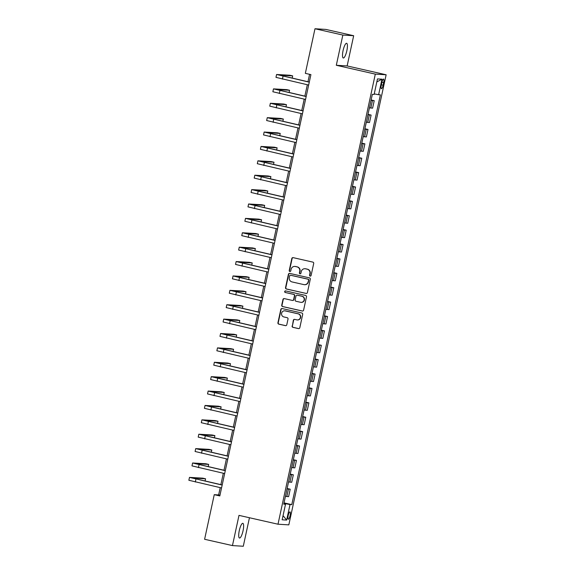 <?xml version="1.0" encoding="UTF-8"?>
<svg xmlns="http://www.w3.org/2000/svg" width="575" height="575" viewBox="0 0 575 575"><rect width="100%" height="100%" fill="white"/><g stroke="black" fill="none" stroke-linecap="round" stroke-linejoin="round"><path stroke-width="0.86" d="M310.162 276.108A0.812 0.783 -86.5 0 0 311.097 275.49L313.698 263.487A1.157 1.121 -86.5 0 0 312.843 262.107L293.157 257.643A1.157 1.121 -86.5 0 0 291.82 258.527L289.225 270.53A0.812 0.783 -86.5 0 0 289.944 271.515A0.812 0.783 -86.5 0 0 290.756 270.882L291.094 269.33A3.702 3.587 -86.5 0 1 295.37 266.505L297.016 266.879A3.702 3.587 -86.5 0 1 299.733 271.285L299.395 272.838A0.812 0.783 -86.5 0 0 300.114 273.822A0.812 0.783 -86.5 0 0 300.926 273.183L301.264 271.63A3.702 3.587 -86.5 0 1 305.548 268.805L307.187 269.179A3.702 3.587 -86.5 0 1 309.903 273.592L309.566 275.145A0.812 0.783 -86.5 0 0 310.162 276.108M243.045 530.783A7.54 1.854 102.8 0 0 242.837 523.315A7.54 1.854 102.8 0 0 239.301 530.553A7.54 1.854 102.8 0 0 239.502 538.027A7.54 1.854 102.8 0 0 243.045 530.783M346.833 50.758A7.54 1.854 102.8 0 0 346.624 43.283A7.54 1.854 102.8 0 0 343.088 50.528A7.54 1.854 102.8 0 0 343.289 58.003A7.54 1.854 102.8 0 0 346.833 50.758M290.08 515.617A3.773 0.927 102.8 0 0 289.98 511.879A3.773 0.927 102.8 0 0 288.204 515.502A3.773 0.927 102.8 0 0 288.312 519.239A3.773 0.927 102.8 0 0 290.08 515.617M292.093 325.975A1.157 1.121 -86.5 0 0 292.948 327.348L298.468 328.605A1.157 1.121 -86.5 0 0 299.805 327.721L302.687 314.388A1.157 1.121 -86.5 0 0 301.839 313.008L282.152 308.552A1.157 1.121 -86.5 0 0 280.816 309.429L277.933 322.762A1.157 1.121 -86.5 0 0 278.782 324.142L285.452 325.651A1.157 1.121 -86.5 0 0 286.788 324.774L288.025 319.067A1.157 1.121 -86.5 0 0 287.177 317.688L283.87 316.94A3.098 2.997 -86.5 0 1 284.711 310.823A3.098 2.997 -86.5 0 1 285.171 310.895L298.137 313.828A3.098 2.997 -86.5 0 1 297.297 319.937A3.098 2.997 -86.5 0 1 296.829 319.873L294.666 319.384A1.157 1.121 -86.5 0 0 293.329 320.268L292.387 325.989A1.157 1.121 -86.5 0 0 293.236 327.369L298.763 328.62A1.157 1.121 -86.5 0 0 298.792 328.627M238.992 515.372L232.458 545.589L204.607 539.278L214.252 494.673L219.822 495.938L310.91 74.621L305.339 73.356L314.985 28.75L342.844 35.061L336.31 65.277L375.31 74.118L277.998 524.213L238.992 515.372M306.065 293.458A1.157 1.121 -86.5 0 0 307.402 292.582L310.284 279.249A1.157 1.121 -86.5 0 0 309.436 277.869L289.75 273.405A1.157 1.121 -86.5 0 0 288.413 274.289L285.531 287.622A1.157 1.121 -86.5 0 0 286.379 289.002L306.36 293.48A1.157 1.121 -86.5 0 0 306.389 293.487M306.489 296.815L303.607 310.148A1.157 1.121 -86.5 0 1 302.27 311.032L282.584 306.568A1.157 1.121 -86.5 0 1 281.728 305.196L282.965 299.489A1.157 1.121 -86.5 0 1 284.302 298.605L292.287 300.416A1.157 1.121 -86.5 0 0 293.624 299.532L294.443 295.744A1.157 1.121 -86.5 0 0 293.595 294.371L285.279 292.488A0.812 0.783 -86.5 0 1 285.502 290.885A0.812 0.783 -86.5 0 1 285.624 290.907L305.641 295.442A1.157 1.121 -86.5 0 1 306.489 296.815M381.843 82.556L381.297 85.093A3.651 0.898 102.8 0 0 381.397 88.708A3.651 0.898 102.8 0 0 383.108 85.201L383.654 82.671A3.651 0.898 102.8 0 0 383.554 79.048A3.651 0.898 102.8 0 0 381.843 82.556M375.31 74.118L386.134 74.772L288.822 524.867L277.998 524.213M376.819 81.93L381.98 79.185L377.473 78.912L374.117 94.451L372.341 94.343L283.741 504.153L285.509 504.261L283.82 503.772M381.98 79.185L378.616 94.724L374.239 93.883M284.014 502.881L291.784 504.642L380.391 94.832L378.616 94.724M291.784 504.642L290.016 504.534L286.659 520.073L282.152 519.8L285.509 504.261M336.31 65.277L347.135 65.938L353.668 35.722L342.844 35.061M353.668 35.722L325.809 29.411L314.985 28.75M232.458 545.589L243.29 546.25L249.449 517.744M347.135 65.938L386.134 74.772M220.218 487.643L218.637 494.938L214.252 494.673M309.58 74.319L307.97 81.751M307.323 84.748L304.858 96.14M304.211 99.137L301.753 110.529M301.106 113.527L298.641 124.919M297.994 127.916L295.528 139.308M294.882 142.305L292.416 153.697M291.769 156.695L289.304 168.087M288.657 171.084L286.192 182.476M285.545 185.473L283.087 196.866M282.433 199.863L279.975 211.255M279.328 214.252L276.863 225.644M276.216 228.642L273.75 240.034M273.103 243.024L270.638 254.423M269.991 257.413L267.526 268.812M266.879 271.803L264.414 283.202M263.767 286.192L261.309 297.591M260.662 300.581L258.197 311.981M257.55 314.971L255.084 326.37M254.438 329.36L251.972 340.759M251.325 343.749L248.86 355.149M248.213 358.139L245.748 369.538M245.101 372.528L242.643 383.927M241.996 386.918L239.531 398.317M238.884 401.307L236.418 412.706M235.772 415.696L233.306 427.096M232.659 430.086L230.194 441.485M229.547 444.475L227.082 455.874M226.435 458.864L223.977 470.264M223.323 473.254L220.865 484.653M284.287 503.908L283.913 503.341M219.973 495.24L218.637 494.938M371.127 99.978L374.217 100.683L371.04 100.359M369.423 107.841L372.6 108.165L374.217 100.683M368.014 114.368L371.105 115.072L367.928 114.748M366.311 122.231L369.488 122.554L371.105 115.072M364.902 128.757L367.993 129.461L364.823 129.138M363.199 136.62L366.376 136.943L367.993 129.461M361.79 143.146L364.881 143.851L361.711 143.527M360.094 151.009L363.263 151.333L364.881 143.851M358.678 157.536L361.768 158.233L358.599 157.917M356.982 165.399L360.151 165.722L361.768 158.233M355.573 171.925L358.663 172.622L355.487 172.306M353.869 179.788L357.039 180.112L358.663 172.622M352.461 186.314L355.551 187.012L352.374 186.695M350.757 194.178L353.934 194.494L355.551 187.012M349.348 200.704L352.439 201.401L349.262 201.085M347.645 208.567L350.822 208.883L352.439 201.401M346.236 215.093L349.327 215.79L346.157 215.474M344.533 222.956L347.71 223.272L349.327 215.79M343.124 229.482L346.215 230.18L343.045 229.863M341.428 237.346L344.598 237.662L346.215 230.18M340.012 243.872L343.103 244.569L339.933 244.253M338.316 251.735L341.485 252.051L343.103 244.569M336.9 258.261L339.998 258.958L336.821 258.642M335.203 266.124L338.373 266.441L339.998 258.958M333.795 272.651L336.885 273.348L333.708 273.032M332.091 280.514L335.268 280.83L336.885 273.348M330.683 287.04L333.773 287.737L330.596 287.421M328.979 294.903L332.156 295.219L333.773 287.737M327.57 301.429L330.661 302.127L327.484 301.81M325.867 309.293L329.044 309.609L330.661 302.127M324.458 315.819L327.549 316.516L324.379 316.2M322.762 323.682L325.932 323.998L327.549 316.516M321.346 330.208L324.437 330.905L321.267 330.589M319.65 338.071L322.819 338.387L324.437 330.905M318.234 344.598L321.324 345.295L318.155 344.978M316.537 352.461L319.707 352.777L321.324 345.295M315.129 358.987L318.219 359.684L315.043 359.368M313.425 366.85L316.602 367.166L318.219 359.684M312.017 373.376L315.107 374.073L311.93 373.757M310.313 381.239L313.49 381.556L315.107 374.073M308.904 387.766L311.995 388.463L308.818 388.147M307.201 395.629L310.378 395.945L311.995 388.463M305.792 402.155L308.883 402.852L305.713 402.536M304.089 410.018L307.266 410.334L308.883 402.852M302.68 416.544L305.771 417.242L302.601 416.925M300.984 424.408L304.153 424.724L305.771 417.242M299.568 430.934L302.658 431.631L299.489 431.315M297.872 438.797L301.041 439.113L302.658 431.631M296.463 445.323L299.553 446.02L296.377 445.704M294.759 453.186L297.929 453.503L299.553 446.02M293.351 459.713L296.441 460.41L293.264 460.093M291.647 467.576L294.824 467.892L296.441 460.41M290.238 474.102L293.329 474.799L290.152 474.483M288.535 481.965L291.712 482.281L293.329 474.799M287.126 488.491L290.217 489.188L287.04 488.872M285.423 496.354L288.6 496.671L290.217 489.188M284.388 503.448L290.016 504.534M286.659 520.073L283.051 515.646M310.435 276.122A0.812 0.783 -86.5 0 1 309.86 275.159L310.198 273.607A3.702 3.587 -86.5 0 0 307.481 269.201L307.187 269.179M304.987 268.726L305.282 268.748A3.702 3.587 -86.5 0 1 305.835 268.827L307.481 269.201M294.817 266.426L295.112 266.441A3.702 3.587 -86.5 0 1 295.665 266.52L297.304 266.893A3.702 3.587 -86.5 0 1 300.028 271.299L299.69 272.859A0.812 0.783 -86.5 0 0 300.258 273.815M293.128 257.643A1.157 1.121 -86.5 0 0 292.114 258.549L289.52 270.552A0.812 0.783 -86.5 0 0 290.088 271.508M289.721 273.405A1.157 1.121 -86.5 0 0 288.707 274.311L285.825 287.644A1.157 1.121 -86.5 0 0 286.673 289.017L306.36 293.48M308.488 280.14A0.812 0.783 -86.5 0 0 307.891 279.177L290.612 275.26A0.812 0.783 -86.5 0 0 289.678 275.878L289.318 277.517A3.702 3.587 -86.5 0 0 292.043 281.93L303.852 284.603A3.702 3.587 -86.5 0 0 308.135 281.779L308.782 280.162A0.812 0.783 -86.5 0 0 308.186 279.198L307.891 279.177M290.662 275.267A0.812 0.783 -86.5 0 1 290.907 275.281L308.186 279.198M304.405 284.683L304.7 284.704A3.702 3.587 -86.5 0 0 308.423 281.8L308.135 281.779M308.782 280.162L308.423 281.8M284.273 298.598A1.157 1.121 -86.5 0 0 283.259 299.503L282.023 305.21A1.157 1.121 -86.5 0 0 282.871 306.59L302.558 311.046A1.157 1.121 -86.5 0 0 302.587 311.053M292.459 300.438L292.754 300.459A1.157 1.121 -86.5 0 0 293.918 299.553L294.738 295.766A1.157 1.121 -86.5 0 0 293.89 294.386L285.279 292.488M285.646 290.907A0.812 0.783 -86.5 0 0 285.574 292.502M300.574 302.292A3.098 2.997 -86.5 0 0 304.197 299.69A3.098 2.997 -86.5 0 0 301.882 296.247L297.311 295.212A1.157 1.121 -86.5 0 0 295.974 296.096L295.155 299.877A1.157 1.121 -86.5 0 0 296.003 301.257L300.574 302.292M301.041 302.357L301.329 302.378A3.098 2.997 -86.5 0 0 302.17 296.262L301.882 296.247M297.138 295.183L297.433 295.205A1.157 1.121 -86.5 0 1 297.606 295.227L302.17 296.262M294.637 319.377A1.157 1.121 -86.5 0 0 293.624 320.282L292.387 325.989M297.297 319.937L297.584 319.959A3.098 2.997 -86.5 0 0 298.425 313.849L298.137 313.828M284.711 310.823L284.999 310.845A3.098 2.997 -86.5 0 1 285.466 310.91L298.425 313.849M282.124 308.545A1.157 1.121 -86.5 0 0 281.11 309.451L278.228 322.783A1.157 1.121 -86.5 0 0 279.076 324.156L285.746 325.673A1.157 1.121 -86.5 0 0 285.775 325.68M292.179 78.171L292.668 75.886L289.886 75.253L276.597 74.491L309.278 82.167M276.597 74.491L275.978 77.366L308.66 85.05M309.307 82.052L279.479 75.117L292.668 75.886M289.067 92.561L289.563 90.275L286.774 89.642L273.484 88.881L306.166 96.557M273.484 88.881L272.866 91.756L305.548 99.439M306.195 96.442L276.367 89.506L289.563 90.275M285.955 106.95L286.451 104.664L283.662 104.032L270.372 103.27L303.061 110.946M270.372 103.27L269.754 106.145L302.436 113.828M303.082 110.831L273.254 103.895L286.451 104.664M282.842 121.339L283.338 119.054L280.55 118.421L267.267 117.659L299.949 125.336M267.267 117.659L266.642 120.534L299.323 128.218M299.97 125.221L270.142 118.285L283.338 119.054M279.73 135.729L280.226 133.443L277.445 132.811L264.155 132.049L296.837 139.725M264.155 132.049L263.53 134.924L296.211 142.607M296.858 139.61L267.03 132.674L280.226 133.443M276.625 150.118L277.114 147.833L274.332 147.2L261.043 146.438L293.724 154.114M261.043 146.438L260.418 149.313L293.099 156.997M293.753 153.999L263.925 147.056L277.114 147.833M273.513 164.507L274.002 162.222L271.22 161.589L257.931 160.827L290.612 168.504M257.931 160.827L257.312 163.702L289.994 171.386M290.641 168.389L260.813 161.446L274.002 162.222M270.401 178.897L270.897 176.611L268.108 175.979L254.818 175.217L287.5 182.893M254.818 175.217L254.2 178.092L286.882 185.775M287.529 182.778L257.701 175.835L270.897 176.611M267.289 193.286L267.785 191.001L264.996 190.368L251.706 189.606L284.388 197.283M251.706 189.606L251.088 192.481L283.77 200.165M284.417 197.167L254.588 190.224L267.785 191.001M264.177 207.676L264.673 205.39L261.884 204.757L248.601 203.996L281.283 211.672M248.601 203.996L247.976 206.871L280.658 214.554M281.304 211.557L251.476 204.614L264.673 205.39M261.064 222.065L261.56 219.779L258.772 219.147L245.489 218.385L278.171 226.061M245.489 218.385L244.864 221.26L277.545 228.943M278.192 225.946L248.364 219.003L261.56 219.779M257.952 236.454L258.448 234.169L255.667 233.536L242.377 232.774L275.058 240.451M242.377 232.774L241.752 235.649L274.433 243.326M275.08 240.336L245.259 233.393L258.448 234.169M254.847 250.844L255.336 248.558L252.554 247.926L239.265 247.164L271.946 254.84M239.265 247.164L238.639 250.039L271.328 257.715M271.975 254.725L242.147 247.782L255.336 248.558M251.735 265.233L252.231 262.947L249.442 262.315L236.153 261.553L268.834 269.229M236.153 261.553L235.534 264.428L268.216 272.104M268.863 269.114L239.035 262.171L252.231 262.947M248.623 279.623L249.119 277.337L246.33 276.704L233.04 275.942L265.722 283.619M233.04 275.942L232.422 278.817L265.104 286.494M265.751 283.504L235.923 276.561L249.119 277.337M245.511 294.012L246.007 291.726L243.218 291.094L229.935 290.332L262.617 298.008M229.935 290.332L229.31 293.207L261.992 300.883M262.638 297.893L232.81 290.95L246.007 291.726M242.398 308.401L242.894 306.116L240.106 305.483L226.823 304.721L259.505 312.397M226.823 304.721L226.198 307.596L258.879 315.272M259.526 312.283L229.698 305.339L242.894 306.116M239.286 322.791L239.782 320.505L237.001 319.873L223.711 319.111L256.393 326.787M223.711 319.111L223.086 321.986L255.767 329.662M256.414 326.672L226.593 319.729L239.782 320.505M236.181 337.18L236.67 334.894L233.888 334.262L220.599 333.5L253.28 341.176M220.599 333.5L219.973 336.375L252.655 344.051M253.309 341.061L223.481 334.118L236.67 334.894M233.069 351.569L233.558 349.284L230.776 348.651L217.487 347.889L250.168 355.566M217.487 347.889L216.868 350.764L249.55 358.441M250.197 355.451L220.369 348.507L233.558 349.284M229.957 365.959L230.453 363.673L227.664 363.041L214.374 362.279L247.056 369.955M214.374 362.279L213.756 365.154L246.438 372.83M247.085 369.84L217.257 362.897L230.453 363.673M226.845 380.348L227.341 378.062L224.552 377.43L211.262 376.668L243.951 384.344M211.262 376.668L210.644 379.543L243.326 387.219M243.972 384.229L214.144 377.286L227.341 378.062M223.732 394.738L224.228 392.452L221.44 391.819L208.157 391.058L240.839 398.734M208.157 391.058L207.532 393.933L240.213 401.609M240.86 398.619L211.032 391.676L224.228 392.452M220.62 409.127L221.116 406.841L218.335 406.209L205.045 405.447L237.727 413.123M205.045 405.447L204.42 408.322L237.101 415.998M237.748 413.008L207.92 406.065L221.116 406.841M217.508 423.516L218.004 421.231L215.222 420.598L201.933 419.836L234.614 427.512M201.933 419.836L201.307 422.711L233.989 430.387M234.636 427.397L204.815 420.454L218.004 421.231M214.403 437.906L214.892 435.62L212.11 434.988L198.821 434.226L231.502 441.902M198.821 434.226L198.202 437.101L230.884 444.777M231.531 441.787L201.703 434.844L214.892 435.62M211.291 452.295L211.787 450.009L208.998 449.377L195.708 448.615L228.39 456.291M195.708 448.615L195.09 451.49L227.772 459.166M228.419 456.176L198.591 449.233L211.787 450.009M208.179 466.684L208.675 464.399L205.886 463.766L192.596 462.997L225.278 470.681M192.596 462.997L191.978 465.879L224.66 473.556M225.307 470.566L195.478 463.622L208.675 464.399M205.067 481.074L205.562 478.788L202.774 478.156L189.491 477.387L222.173 485.07M189.491 477.387L188.866 480.269L221.548 487.945M222.194 484.955L192.366 478.012L205.562 478.788M370.825 108.057L372.449 100.575M367.72 122.446L369.337 114.964M364.607 136.836L366.225 129.353M361.495 151.225L363.113 143.743M358.383 165.614L360 158.132M355.271 180.004L356.888 172.522M352.159 194.393L353.776 186.904M349.054 208.783L350.671 201.293M345.942 223.165L347.559 215.682M342.829 237.554L344.447 230.072M339.717 251.943L341.334 244.461M336.605 266.333L338.222 258.851M333.493 280.722L335.11 273.24M330.381 295.112L332.005 287.629M327.276 309.501L328.893 302.019M324.163 323.89L325.781 316.408M321.051 338.28L322.668 330.798M317.939 352.669L319.556 345.187M314.827 367.058L316.444 359.576M311.715 381.448L313.332 373.966M308.61 395.837L310.227 388.355M305.498 410.227L307.115 402.744M302.385 424.616L304.002 417.134M299.273 439.005L300.89 431.523M296.161 453.395L297.778 445.912M293.049 467.784L294.666 460.302M289.944 482.173L291.561 474.691M286.832 496.563L288.449 489.081M381.908 82.275L383.654 82.671M381.354 84.805L383.108 85.201M283.044 76.223L282.418 79.106M279.932 90.613L279.313 93.495M276.819 105.002L276.201 107.884M273.707 119.392L273.089 122.274M270.602 133.781L269.977 136.663M267.49 148.17L266.865 151.053M264.378 162.56L263.752 165.442M261.266 176.949L260.647 179.831M258.153 191.338L257.535 194.221M255.041 205.728L254.423 208.61M251.936 220.117L251.311 222.999M248.824 234.507L248.199 237.389M245.712 248.896L245.087 251.771M242.6 263.285L241.974 266.16M239.487 277.675L238.869 280.55M236.375 292.064L235.757 294.939M233.263 306.453L232.645 309.328M230.158 320.843L229.533 323.718M227.046 335.232L226.421 338.107M223.934 349.622L223.308 352.497M220.822 364.011L220.203 366.886M217.709 378.4L217.091 381.275M214.597 392.79L213.979 395.665M211.492 407.179L210.867 410.054M208.38 421.568L207.755 424.443M205.268 435.958L204.643 438.833M202.156 450.347L201.53 453.222M199.043 464.737L198.425 467.612M195.931 479.126L195.313 482.001"/></g></svg>
